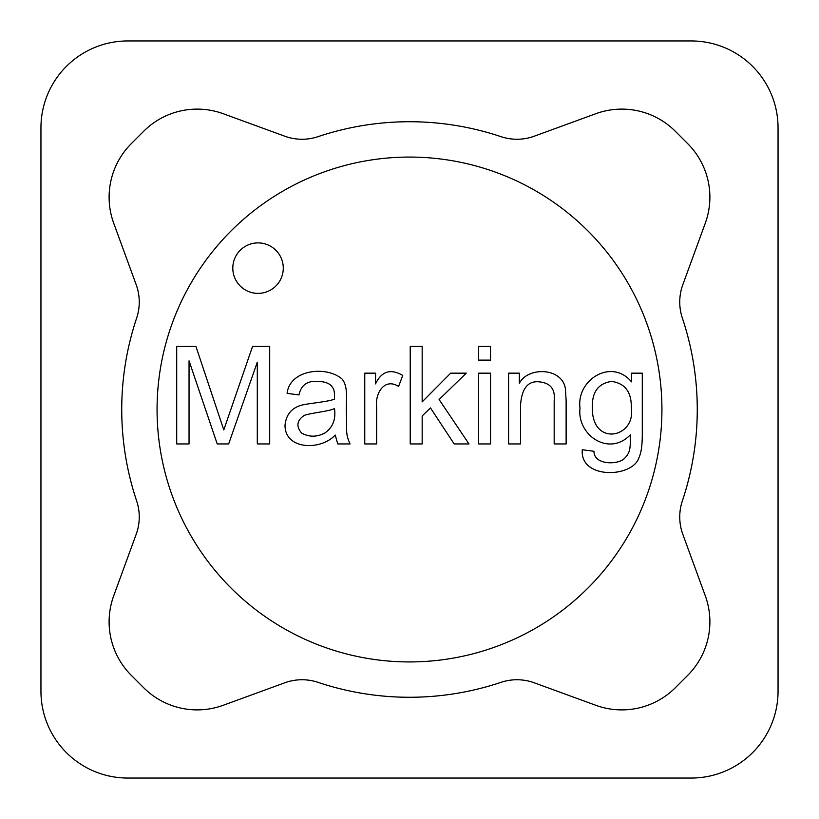 <?xml version="1.0" encoding="UTF-8"?>
<svg xmlns="http://www.w3.org/2000/svg" width="819" height="819" viewBox="0 0 819 819"><rect width="100%" height="100%" fill="white"/><g stroke="black" fill="none" stroke-linecap="round" stroke-linejoin="round"><path stroke-width="1.23" d="M136.189 534.285A50.491 50.491 0 0 0 136.64 500.921A287.776 287.776 0 0 1 136.64 318.079A50.491 50.491 0 0 0 136.189 284.715L113.708 223.188A75.727 75.727 0 0 1 131.296 143.653L143.653 131.296A75.727 75.727 0 0 1 223.188 113.708L284.715 136.189A50.491 50.491 0 0 0 318.079 136.64A287.776 287.776 0 0 1 500.921 136.64A50.491 50.491 0 0 0 534.285 136.189L595.812 113.708A75.727 75.727 0 0 1 675.347 131.296L687.704 143.653A75.727 75.727 0 0 1 705.292 223.188L682.811 284.715A50.491 50.491 0 0 0 682.36 318.079A287.776 287.776 0 0 1 682.36 500.921A50.491 50.491 0 0 0 682.811 534.285L705.292 595.812A75.727 75.727 0 0 1 687.704 675.347L675.347 687.704A75.727 75.727 0 0 1 595.812 705.292L534.285 682.811A50.491 50.491 0 0 0 500.921 682.36A287.776 287.776 0 0 1 318.079 682.36A50.491 50.491 0 0 0 284.715 682.811L223.188 705.292A75.727 75.727 0 0 1 143.653 687.704L131.296 675.347A75.727 75.727 0 0 1 113.708 595.812L136.189 534.285A50.491 50.491 0 0 0 136.64 500.921A287.776 287.776 0 0 1 136.64 318.079A50.491 50.491 0 0 0 136.189 284.715L113.708 223.188A75.727 75.727 0 0 1 131.296 143.653L143.653 131.296A75.727 75.727 0 0 1 223.188 113.708L284.715 136.189A50.491 50.491 0 0 0 318.079 136.64A287.776 287.776 0 0 1 500.921 136.64A50.491 50.491 0 0 0 534.285 136.189L595.812 113.708A75.727 75.727 0 0 1 675.347 131.296L687.704 143.653A75.727 75.727 0 0 1 705.292 223.188L682.811 284.715A50.491 50.491 0 0 0 682.36 318.079A287.776 287.776 0 0 1 682.36 500.921A50.491 50.491 0 0 0 682.811 534.285L705.292 595.812A75.727 75.727 0 0 1 687.704 675.347L675.347 687.704A75.727 75.727 0 0 1 595.812 705.292L534.285 682.811A50.491 50.491 0 0 0 500.921 682.36A287.776 287.776 0 0 1 318.079 682.36A50.491 50.491 0 0 0 284.715 682.811L223.188 705.292A75.727 75.727 0 0 1 143.653 687.704L131.296 675.347A75.727 75.727 0 0 1 113.708 595.812L136.189 534.285A50.491 50.491 0 0 0 136.64 500.921A287.776 287.776 0 0 1 136.64 318.079A50.491 50.491 0 0 0 136.189 284.715L113.708 223.188A75.727 75.727 0 0 1 131.296 143.653L143.653 131.296A75.727 75.727 0 0 1 223.188 113.708L284.715 136.189A50.491 50.491 0 0 0 318.079 136.64A287.776 287.776 0 0 1 500.921 136.64A50.491 50.491 0 0 0 534.285 136.189L595.812 113.708A75.727 75.727 0 0 1 675.347 131.296L687.704 143.653A75.727 75.727 0 0 1 705.292 223.188L682.811 284.715A50.491 50.491 0 0 0 682.36 318.079A287.776 287.776 0 0 1 682.36 500.921A50.491 50.491 0 0 0 682.811 534.285L705.292 595.812A75.727 75.727 0 0 1 687.704 675.347L675.347 687.704A75.727 75.727 0 0 1 595.812 705.292L534.285 682.811A50.491 50.491 0 0 0 500.921 682.36A287.776 287.776 0 0 1 318.079 682.36A50.491 50.491 0 0 0 284.715 682.811L223.188 705.292A75.727 75.727 0 0 1 143.653 687.704L131.296 675.347A75.727 75.727 0 0 1 113.708 595.812L136.189 534.285M40.95 691.216A86.834 86.834 0 0 0 127.784 778.05L691.216 778.05A86.834 86.834 0 0 0 778.05 691.216L778.05 127.784A86.834 86.834 0 0 0 691.216 40.95L127.784 40.95A86.834 86.834 0 0 0 40.95 127.784L40.95 691.216A86.834 86.834 0 0 0 127.784 778.05L691.216 778.05A86.834 86.834 0 0 0 778.05 691.216L778.05 127.784A86.834 86.834 0 0 0 691.216 40.95L127.784 40.95A86.834 86.834 0 0 0 40.95 127.784L40.95 691.216M519.369 383.231C528.173 366.359 562.469 367.567 565.407 388.82L566.124 400.44L566.124 443.949L554.176 443.949L554.176 400.829C555.456 389.301 550.522 382.985 539.373 381.869C527.979 380.63 521.703 388.431 520.536 405.251L520.536 443.949L508.589 443.949L508.589 373.167L519.369 373.167L519.369 383.231C528.173 366.359 562.469 367.567 565.407 388.82L566.124 400.44L566.124 443.949L554.176 443.949L554.176 400.829C555.456 389.301 550.522 382.985 539.373 381.869C527.979 380.63 521.703 388.431 520.536 405.251L520.536 443.949L508.589 443.949L508.589 373.167L519.369 373.167L519.369 383.231M490.54 373.167L490.54 443.949L478.593 443.949L478.593 373.167L490.54 373.167L490.54 443.949L478.593 443.949L478.593 373.167L490.54 373.167M490.54 346.417L490.54 360.114L478.593 360.114L478.593 346.417L490.54 346.417L490.54 360.114L478.593 360.114L478.593 346.417L490.54 346.417M422.164 415.96L422.164 443.949L410.217 443.949L410.217 346.417L422.164 346.417L422.164 401.873L450.665 373.167L466.257 373.167L439.107 399.529L468.98 443.949L454.176 443.949L430.477 407.913L422.164 415.96L422.164 443.949L410.217 443.949L410.217 346.417L422.164 346.417L422.164 401.873L450.665 373.167L466.257 373.167L439.107 399.529L468.98 443.949L454.176 443.949L430.477 407.913L422.164 415.96M398.587 386.414C384.131 377.313 374.846 394.041 376.648 406.93L376.648 443.949L364.762 443.949L364.762 373.167L375.542 373.167L375.542 383.886C381.603 371.181 390.673 368.366 402.743 375.44L398.587 386.414C384.131 377.313 374.846 394.041 376.648 406.93L376.648 443.949L364.762 443.949L364.762 373.167L375.542 373.167L375.542 383.886C381.603 371.181 390.673 368.366 402.743 375.44L398.587 386.414M335.217 435.053C320.567 450.921 284.838 449.764 285.022 425.307C286.087 414.404 291.851 407.637 302.293 404.985C310.237 403.194 329.463 401.576 334.439 399.078C334.746 389.383 333.589 388.902 331.122 385.503C328.071 382.79 323.495 381.429 317.424 381.419C307.207 380.702 301.064 385.206 298.986 394.922L287.1 393.366C289.885 369.123 326.955 365.643 342.096 379.074C348.955 387.172 345.628 402.866 346.447 414.342C347.123 431.736 345.208 433.179 350.082 443.949L337.745 443.949L335.217 435.053C320.567 450.921 284.838 449.764 285.022 425.307C286.087 414.404 291.851 407.637 302.293 404.985C310.237 403.194 329.463 401.576 334.439 399.078C334.746 389.383 333.589 388.902 331.122 385.503C328.071 382.79 323.495 381.429 317.424 381.419C307.207 380.702 301.064 385.206 298.986 394.922L287.1 393.366C289.885 369.123 326.955 365.643 342.096 379.074C348.955 387.172 345.628 402.866 346.447 414.342C347.123 431.736 345.208 433.179 350.082 443.949L337.745 443.949L335.217 435.053M301.515 432.975C308.855 437.162 316.543 437.223 324.57 433.169C332.678 427.794 335.995 419.574 334.5 408.497C329.688 411.333 311.292 412.827 304.31 415.376C296.877 420.352 295.946 426.218 301.515 432.975C308.855 437.162 316.543 437.223 324.57 433.169C332.678 427.794 335.995 419.574 334.5 408.497C329.688 411.333 311.292 412.827 304.31 415.376C296.877 420.352 295.946 426.218 301.515 432.975M195.936 346.417L223.792 429.924L252.559 346.417L269.697 346.417L269.697 443.949L257.299 443.949L257.299 362.193L228.655 443.949L217.23 443.949L189.046 360.831L189.046 443.949L176.709 443.949L176.709 346.417L195.936 346.417L223.792 429.924L252.559 346.417L269.697 346.417L269.697 443.949L257.299 443.949L257.299 362.193L228.655 443.949L217.23 443.949L189.046 360.831L189.046 443.949L176.709 443.949L176.709 346.417L195.936 346.417M283.282 268.141A25.246 25.246 0 0 1 245.424 289.998A25.246 25.246 0 0 1 245.424 246.273A25.246 25.246 0 0 1 283.282 268.141A25.246 25.246 0 0 1 245.424 289.998A25.246 25.246 0 0 1 245.424 246.273A25.246 25.246 0 0 1 283.282 268.141M157.064 409.5A252.436 252.436 0 0 1 535.718 190.888A252.436 252.436 0 0 1 535.718 628.112A252.436 252.436 0 0 1 157.064 409.5A252.436 252.436 0 0 1 535.718 190.888A252.436 252.436 0 0 1 535.718 628.112A252.436 252.436 0 0 1 157.064 409.5A252.436 252.436 0 0 1 535.718 190.888A252.436 252.436 0 0 1 535.718 628.112A252.436 252.436 0 0 1 157.064 409.5M631.51 373.167L642.291 373.167L642.291 434.336C642.301 445.311 641.175 453.102 638.912 457.719C632.657 477.897 579.729 479.606 582.289 449.723L593.98 451.289C593.908 464.475 615.479 464.977 623.331 459.469C630.61 452.856 630.282 448.853 630.405 434.797C608.64 457.34 576.75 434.643 580.016 408.169C576.115 379.709 611.65 357.811 631.51 381.869L631.51 373.167L642.291 373.167L642.291 434.336C642.301 445.311 641.175 453.102 638.912 457.719C632.657 477.897 579.729 479.606 582.289 449.723L593.98 451.289C593.908 464.475 615.479 464.977 623.331 459.469C630.61 452.856 630.282 448.853 630.405 434.797C608.64 457.34 576.75 434.643 580.016 408.169C576.115 379.709 611.65 357.811 631.51 381.869L631.51 373.167M592.352 407.33C591.502 447.256 636.097 438.175 631.316 407.719C631.592 392.045 625.01 383.272 611.578 381.419C598.372 383.343 591.963 391.984 592.352 407.33C591.502 447.256 636.097 438.175 631.316 407.719C631.592 392.045 625.01 383.272 611.578 381.419C598.372 383.343 591.963 391.984 592.352 407.33"/></g></svg>
